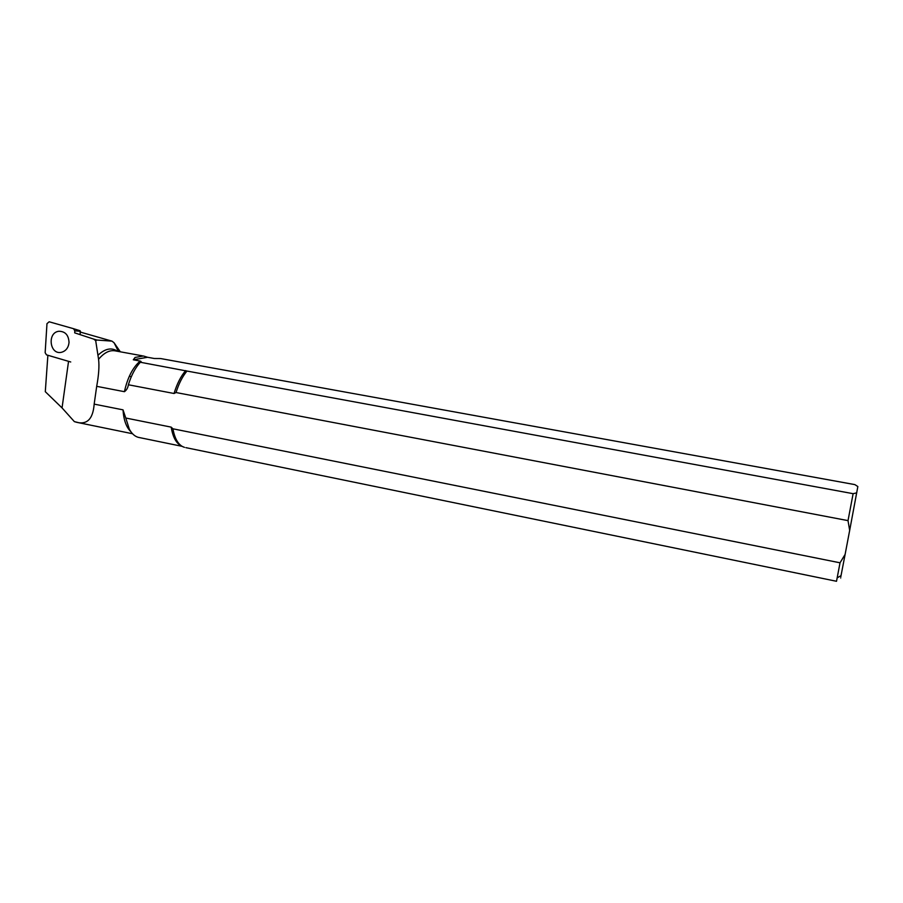 <?xml version="1.0" encoding="UTF-8"?>
<svg xmlns="http://www.w3.org/2000/svg" width="903" height="903" viewBox="0 0 903 903"><rect width="100%" height="100%" fill="white"/><g stroke="black" fill="none" stroke-linecap="round" stroke-linejoin="round"><path stroke-width="1.35" d="M120.325 351.809L114.071 342.768L111.972 341.131L80.367 332.101M95.695 340.668L97.016 340.047L93.686 339.099L95.695 340.668L98.574 359.281C99.398 366.087 98.766 375.106 96.689 386.337L94.172 404.126C92.964 419.872 86.361 425.708 74.362 421.622L62.047 407.908L45.297 391.676L47.882 355.274M97.016 340.047L111.972 341.131M93.686 339.099L74.689 332.857L74.825 330.837L73.515 328.692L49.168 321.784L46.979 323.658L45.15 352.712L46.482 354.856L70.727 361.979M94.172 404.126L123.011 409.849C123.7 420.076 126.318 427.367 130.879 431.713M840.941 575.674C840.162 579.929 840.196 579.918 841.032 575.617L845.118 554.408L840.027 562.806L172.924 428.801L171.186 427.13L125.777 418.021L123.011 409.849M845.118 554.408L849.667 530.433L848.019 520.625L176.029 392.534L174.053 393.494L128.384 384.768C127.865 387.906 126.544 390.209 124.422 391.688L96.689 386.337M131.319 376.686L129.31 376.303M147.561 357.272L143.396 355.985L135.066 357.441L133.305 359.8L147.561 357.272L154.311 358.502L160.61 358.547L854.836 484.606L857.85 486.548L849.667 530.433M128.384 384.768C131.307 375.264 135.292 367.758 140.337 362.25L186.966 371.054C182.474 376.461 178.828 383.617 176.029 392.534M140.337 362.25C141.511 361.922 141.444 361.527 140.146 361.065C132.752 367.487 127.515 377.691 124.422 391.688M133.305 359.8L140.146 361.065M186.966 371.054L853.121 493.681L848.019 520.625M853.121 493.681L856.733 492.869M74.362 421.622L79.69 422.92M125.777 418.021L129.332 429.173C131.703 433.575 134.66 436.296 138.204 437.323L139.672 437.616M840.027 562.806L836.517 581.284L185.871 447.651M172.924 428.801C174.572 437.921 177.744 443.836 182.44 446.522L184.46 447.357M80.074 330.735L73.515 328.692L80.074 330.735L80.209 334.505M69.034 342.542C68.662 335.103 65.287 331.345 58.898 331.266C46.945 332.473 49.654 355.127 61.427 352.305C65.851 351.075 68.391 347.813 69.034 342.542M117.661 351.323C111.611 347.215 105.075 348.524 98.021 355.229M62.047 407.908L68.549 361.335M185.691 370.591C180.826 376.212 176.954 383.854 174.053 393.494M98.574 359.281C104.296 352.452 110.031 349.687 115.765 350.974L142.381 355.827M171.186 427.13C172.879 437.368 176.39 443.689 181.729 446.105M143.396 355.985L135.066 357.441M80.423 331.311L74.825 330.837M118.428 351.459L114.071 342.768M132.527 433.733L77.195 422.412M182.09 446.33L138.204 437.323M841.032 575.617L837.171 577.875"/></g></svg>
